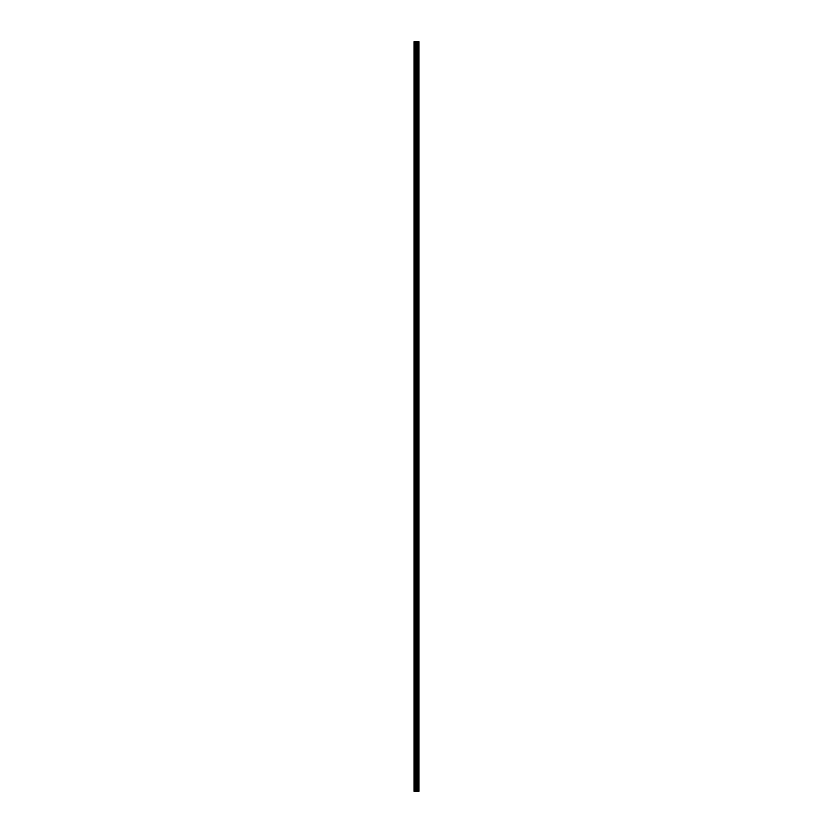 <?xml version="1.0" encoding="UTF-8"?>
<svg xmlns="http://www.w3.org/2000/svg" width="833" height="833" viewBox="0 0 833 833"><rect width="100%" height="100%" fill="white"/><g stroke="black" fill="none" stroke-linecap="round" stroke-linejoin="round"><path stroke-width="1.25" d="M415.886 791.35L419.093 791.35L419.093 41.65L413.907 41.65L413.907 791.35L415.886 791.35L415.886 41.65M418.895 791.35L418.895 41.65M416.864 791.35L416.864 41.65M416.792 791.35L416.792 41.65M414.209 791.35L414.209 41.65M418.999 791.35L418.999 41.65M418.416 791.35L418.416 41.65M418.385 791.35L418.385 41.65M418.166 791.35L418.166 41.65M418.083 791.35L418.083 41.65M417.677 791.35L417.677 41.65M417.593 791.35L417.593 41.65M417.375 791.35L417.375 41.65M417.343 791.35L417.343 41.65M416.75 791.35L416.75 41.65M416.646 791.35L416.646 41.65M416 791.35L416 41.65M415.042 791.35L415.042 41.65M414.928 791.35L414.928 41.65"/></g></svg>
